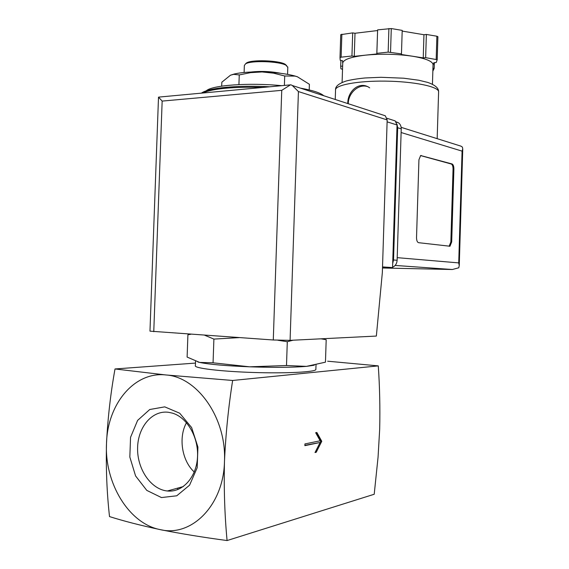 <?xml version="1.0" encoding="UTF-8"?>
<svg xmlns="http://www.w3.org/2000/svg" width="569" height="569" viewBox="0 0 569 569"><rect width="100%" height="100%" fill="white"/><g stroke="black" fill="none" stroke-linecap="round" stroke-linejoin="round"><path stroke-width="0.85" d="M227.081 540.55C224.684 515.208 223.816 488.856 224.471 461.495C223.674 505.066 191.646 537.321 160.294 529.639C180.608 533.679 202.87 537.314 227.081 540.55L374.21 494.255L378.065 457.106L379.679 429.268C380.177 407.71 379.708 386.579 378.278 365.881L232.643 380.469L165.885 374.957C197.322 376.834 226.675 418.137 224.471 461.495C225.729 434.019 228.454 407.006 232.643 380.469M304.927 443.934L304.87 445.662L320.112 442.476L315.013 452.54L316.222 452.27L321.777 441.295L316.869 432.49L315.667 432.725L320.169 440.79L304.927 443.934M190.793 334.266L187.912 334.778L187.116 357.076L199.598 362.417L213.062 362.809L213.894 339.088L204.684 335.233M213.062 362.809L249.627 366.813L286.499 365.526L306.463 366.379L325.454 362.168L326.193 339.721L321.03 338.818M293.099 340.205L287.295 341.72L277.885 340.248M239.144 337.623L213.894 339.088M286.499 365.526L287.295 341.72M194.264 472C181.838 460.741 178.246 437.433 186.497 422.689M168.381 412.269L172.563 413.172C187.372 417.589 198.894 437.767 197.471 457.696C196.22 477.654 182.343 492.654 167.35 490.99C150.934 489.447 137.157 469.141 137.591 448.187C137.769 427.205 152.03 410.149 168.381 412.269M164.733 406.863L179.712 413.222L191.625 427.554L197.92 447.078L197.187 467.739L189.577 485.179L176.753 495.791L161.454 497.562L146.788 490.393L135.571 475.919L129.832 457.035L130.557 437.312L137.606 420.406L149.739 409.516L164.733 406.863M106.503 443.571C107.392 404.068 134.391 371.308 165.885 374.957L115.009 368.961C110.606 393.378 107.769 418.251 106.503 443.571C105.884 468.785 106.887 493.124 109.518 516.588C123.729 521.083 140.657 525.436 160.294 529.639C128.765 523.7 104.433 482.889 106.503 443.571M115.009 368.961L195.48 363.086M327.644 361.201L378.278 365.881M315.88 369.139L315.866 369.573C314.927 372.098 285.773 373.57 252.529 372.453C219.257 371.365 193.147 368.058 195.395 365.575L195.551 361.223M314.287 365.213L306.463 366.379C292.886 367.489 273.938 367.631 249.627 366.813C225.573 365.831 208.901 364.366 199.598 362.417L197.806 361.955M323.711 95.72C320.61 92.896 312.829 90.357 300.368 88.117M281.683 85.684C248.909 82.448 211.775 85.215 206.234 90.855M221.69 86.147L221.832 82.206L230.495 75.2L233.667 74.34L239.257 74.93L250.58 72.633L262.081 71.95C250.431 71.737 241.199 72.412 234.378 73.977L230.495 75.2M309.202 89.923L309.394 84.283L297.388 76.765L295.027 76.097L284.706 75.99L273.533 73.166L262.081 71.95C275.296 72.334 286.221 73.678 294.849 75.983L295.027 76.09M284.386 85.435L284.706 75.99M238.923 84.582L239.257 74.93M286.698 65.648L285.083 64.226C278.76 60.364 251.448 59.461 246.541 62.946L245.595 63.799M287.8 67.398L286.051 65.264C279.415 61.21 250.609 60.257 245.467 63.92L244.35 65.527L244.108 72.483M280.73 73.309C270.887 71.374 260.979 70.947 251.007 72.028M297.388 76.765L294.849 75.983M320.112 442.476L304.877 445.328M316.222 452.27L315.269 452.142L320.824 441.167L316.072 432.639M321.777 441.295L320.824 441.167M382.51 267.373L392.567 267.586L397.041 124.981L395.199 120.913L392.973 120.194M290.41 84.873L281.747 90.336L273.284 339.992L290.083 340.354L376.351 336.066L382.347 272.551L387.169 119.931L385.313 115.792L383.051 115.052M273.284 339.992L149.974 331.151L158.481 97.868L158.516 97.157L161.262 96.865M158.516 97.157L162.158 101.09L153.765 331.699M290.972 84.859L292.281 85.478L298.426 91.566L387.169 119.931M392.567 267.586L382.524 266.911M369.658 87.839C359.679 80.535 347.574 90.905 347.794 103.416M432.938 68.216L434.183 68.401L432.845 71.175M433.03 65.094L433.052 64.496C432.333 61.146 425.441 58.387 412.361 56.203L423.236 57.896L425.648 57.654L437.198 59.709L436.245 62.483L433.863 62.718L433.03 65.186M342.716 63.557L342.51 60.655L340.226 60.321L340.006 57.576L341.123 57.163L351.941 56.004L354.259 56.352L376.813 53.948L376.863 53.337L388.158 52.128L401.465 53.884L401.351 54.496L412.361 56.203C396.934 53.991 381.301 53.642 365.454 55.157C350.504 56.95 342.922 59.695 342.702 63.387M342.524 69.297L340.909 68.806L340.703 66.267L342.63 66.068M382.489 267.992L452.334 269.514L458.763 267.786L459.254 265.595L458.728 262.899L462.078 151.134L462.753 148.886L462.384 147.094L461.046 146.176L456.573 144.768M421.273 155.501L420.662 155.529L418.933 159.761L416.529 237.565C416.572 240.531 417.255 242.238 418.578 242.686L449.972 246.235L451.694 241.939L453.891 169.05C453.856 166.269 453.258 164.576 452.099 163.972L420.647 155.529M382.51 267.402L387.162 267.473M382.503 267.565L391.678 267.565M392.695 263.411L393.528 259.983L397.681 127.748L397.02 124.277M392.574 267.281C395.341 265.979 396.856 263.639 397.119 260.275L401.23 128.857C401.245 126.226 400.327 124.198 398.471 122.783L396.095 121.802M434.183 68.401L434.36 62.668M425.648 57.654L426.366 34.453L436.885 36.224L437.902 36.679L437.191 59.688M423.236 57.896L423.955 34.73L426.366 34.453M402.183 31.082L423.955 34.73M401.465 53.884L402.205 30.392L391.287 28.557L377.61 29.873L376.863 53.337M376.813 53.948L377.61 29.873M354.259 56.352L355.006 33.265L377.56 30.548M351.941 56.004L352.688 32.888L355.006 33.265M340.006 57.554L340.753 34.659L352.688 32.888M340.703 66.267L340.895 60.421M449.154 246.221L450.854 241.932L453.052 169.085C453.024 166.297 452.426 164.605 451.26 164.007L420.534 155.579M367.204 86.495C358.498 83.778 348.313 93.081 348.271 103.572L348.264 103.722M322.445 95.315L315.532 93.06M269.749 86.794C238.013 84.959 207.607 88.003 201.945 93.088M262.963 87.42C232.87 86.687 212.721 88.558 202.507 93.039M298.426 91.566L290.083 340.354M281.747 90.336L162.158 101.09M397.041 124.981L387.112 121.844M438.585 92.235L438.607 91.637C438.358 86.538 413.684 81.438 385.391 81.125C357.09 80.741 334.33 85.194 335.539 90.243L335.241 99.483M452.334 269.514L395.135 265.431M458.728 262.899L397.198 257.657M462.078 151.134L401.117 132.52M390.156 267.736L386.536 267.494M397.119 260.275L393.528 259.983M401.23 128.857L397.681 127.748M436.181 59.29L436.885 36.224M390.54 52.184L391.287 28.557M388.158 52.128L388.904 28.507M341.123 57.163L341.869 34.197M450.854 241.932L451.694 241.939M453.052 169.085L453.891 169.05M451.26 164.007L452.099 163.972M183.332 486.552L167.35 490.99M316.023 364.843L315.866 369.573M322.964 95.478L315.212 92.953M269.806 86.787C238.347 85.023 208.261 87.768 201.462 93.131M246.541 62.946L245.467 63.92M285.083 64.226L286.051 65.264M287.814 66.964L287.565 74.347M234.378 73.977L233.667 74.333M177.798 488.088L177.741 489.589M290.915 84.824L158.772 97.1M292.324 85.499L385.313 115.792M395.199 120.913L386.977 118.267M335.546 89.632C335.404 86.218 339.046 83.323 346.478 80.926C351.656 79.653 357.83 78.671 364.985 77.974L380.967 77.292L403.734 78.209L418.812 80.236L427.753 82.42C435.05 85.001 438.663 88.074 438.607 91.637L437.17 138.665M398.471 122.783L396.294 122.086M461.046 146.176L401.138 127.335M462.753 148.886L459.254 265.595M342.716 63.515L342.097 82.448M433.052 64.496L432.447 84.262M437.198 59.709L437.902 36.679M449.233 246.228L449.972 246.235"/></g></svg>
